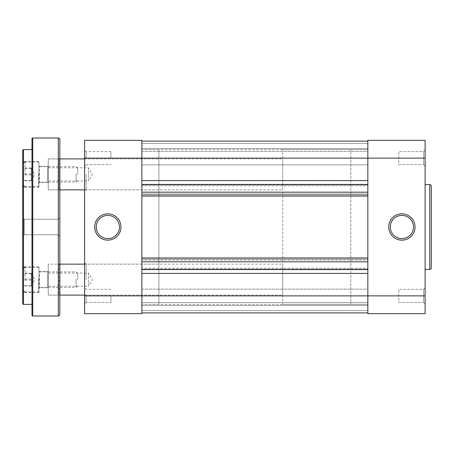 <?xml version="1.0" encoding="UTF-8"?>
<svg xmlns="http://www.w3.org/2000/svg" width="454" height="454" viewBox="0 0 454 454"><rect width="100%" height="100%" fill="white"/><g stroke="black" fill="none" stroke-linecap="round" stroke-linejoin="round"><path stroke-width="0.34" stroke-dasharray="2.27 1.7" d="M141.875 151.392L367.842 151.392L367.842 164.859L367.842 151.392L367.842 164.859L367.842 151.392L141.875 151.392L141.875 164.859L367.842 164.859L141.875 164.859L141.875 151.392M141.875 289.141L367.842 289.141L367.842 302.608L367.842 289.141L367.842 302.608L367.842 289.141L141.875 289.141L141.875 302.608L367.842 302.608L141.875 302.608L141.875 289.141M158.9 149.616L158.9 227L158.9 149.616L141.875 149.616L141.875 304.384L141.875 149.616L367.842 149.616L367.842 304.384L367.842 149.616L350.817 149.616L350.817 304.384L350.817 149.616L282.717 149.616L282.717 304.384L282.717 149.616M158.9 304.384L158.9 227L158.9 304.384L141.875 304.384L141.875 227L141.875 304.384L367.842 304.384L367.842 149.616L367.842 304.384L350.817 304.384L350.817 149.616L350.817 304.384L282.717 304.384M141.875 312.897L141.875 268.246L367.842 268.246L367.842 269.177L367.842 259.115L141.875 259.115L141.875 269.177L367.842 269.177L141.875 269.177L141.875 268.246L367.842 268.246L367.842 312.897L367.842 305.468L141.875 305.468L367.842 305.468L367.842 310.576L367.842 305.468L141.875 305.468L367.842 305.468L367.842 310.576L141.875 310.576L367.842 310.576L141.875 310.576L141.875 305.468L141.875 310.576L367.842 310.576L367.842 312.897L367.842 310.576L141.875 310.576L367.842 310.576L141.875 310.576L141.875 305.468L141.875 310.576L367.842 310.576L367.842 312.897L367.842 295.872L367.842 313.674L425.109 313.674L425.109 140.326L367.842 140.326L367.842 295.872L367.842 141.103L367.842 148.532L141.875 148.532L367.842 148.532L367.842 143.424L367.842 148.532L141.875 148.532L367.842 148.532L367.842 143.424L141.875 143.424L367.842 143.424L141.875 143.424L141.875 148.532L141.875 143.424L367.842 143.424L367.842 141.103L367.842 143.424L141.875 143.424L367.842 143.424L141.875 143.424L141.875 148.532L141.875 143.424L367.842 143.424L367.842 141.103L367.842 185.754L141.875 185.754L367.842 185.754L367.842 184.823L367.842 260.046L141.875 260.046L367.842 260.046L367.842 259.115L141.875 259.115L141.875 193.954L367.842 193.954L141.875 193.954L141.875 194.885L367.842 194.885L141.875 194.885L141.875 184.823L367.842 184.823L141.875 184.823L141.875 312.897L367.842 312.897L141.875 312.897L141.875 310.576L141.875 312.897L367.842 312.897L141.875 312.897L141.875 310.576L141.875 312.897L367.842 312.897M141.875 141.103L141.875 158.128L141.875 141.103L367.842 141.103L141.875 141.103L141.875 143.424L141.875 141.103L367.842 141.103L141.875 141.103L141.875 143.424L141.875 141.103L367.842 141.103M423.559 289.374L425.109 287.825L425.109 303.925L425.109 287.825L425.109 303.925L425.109 287.825L423.559 289.374L423.559 302.375L425.109 303.925L423.559 302.375L423.559 289.374L423.559 302.375L423.559 289.374L398.799 289.374L423.559 289.374M423.559 151.625L425.109 150.075L425.109 166.175L425.109 150.075L425.109 166.175L425.109 150.075L423.559 151.625L423.559 164.626L425.109 166.175L423.559 164.626L423.559 151.625L423.559 164.626L423.559 151.625L398.799 151.625L423.559 151.625M401.892 238.605A11.605 11.605 0 0 1 390.287 227A11.605 11.605 0 0 1 401.892 215.395A11.605 11.605 0 0 1 413.503 227A11.605 11.605 0 0 1 401.892 238.605M398.799 302.375L423.559 302.375L398.799 302.375L398.799 289.374L398.799 302.375M398.799 164.626L423.559 164.626L398.799 164.626L398.799 151.625L398.799 164.626M425.109 269.409L425.109 184.591L425.109 269.409M431.3 267.86L431.3 186.14M84.609 158.128L84.609 313.674L141.875 313.674L141.875 140.326L84.609 140.326L84.609 158.128L425.109 158.128M86.158 158.128L86.158 151.625L86.158 158.128M86.158 295.872L86.158 302.375L86.158 295.872M84.609 279.624L84.609 296.649L84.609 279.624M86.158 279.624L86.158 264.143L86.158 279.624M84.609 174.376L84.609 191.401L84.609 174.376M86.158 174.376L86.158 189.857L86.158 174.376M96.22 227A11.605 11.605 0 0 0 107.825 238.605A11.605 11.605 0 0 0 119.43 227A11.605 11.605 0 0 0 107.825 215.395A11.605 11.605 0 0 0 96.22 227M110.918 295.872L110.918 302.375L110.918 295.872M110.918 158.128L110.918 151.625L110.918 158.128M158.9 279.624L158.9 264.143L158.9 279.624M158.9 174.376L158.9 189.857L158.9 174.376M48.237 167.798L88.479 167.798L88.479 180.953L92.429 174.376L88.479 167.798L88.479 180.953L48.237 180.953L48.237 167.798L48.237 180.953M48.237 273.047L88.479 273.047L88.479 286.202L92.429 279.624L88.479 273.047L88.479 286.202L48.237 286.202L48.237 273.047L48.237 286.202M59.843 295.1L48.237 295.1L59.071 295.1L59.071 264.143L48.237 264.143L48.237 295.1L48.237 264.143L48.237 295.1L48.237 264.143L59.843 264.143M84.609 295.1L282.717 295.1L282.717 264.143L282.717 295.1M84.609 264.143L282.717 264.143M48.237 189.857L48.237 158.9L59.843 158.9L59.843 189.857L48.237 189.857L59.071 189.857L59.843 190.629L59.843 158.128L59.071 158.9L59.071 189.857L59.071 158.9L48.237 158.9L48.237 189.857M84.609 189.857L282.717 189.857L282.717 158.9L282.717 189.857M84.609 158.9L282.717 158.9M59.071 264.143L59.843 263.371L59.843 295.872L59.071 295.1L59.071 264.143M38.953 266.856L38.953 292.393L38.953 266.856L23.472 266.856L23.472 292.393L22.7 293.165L22.7 266.078L22.7 293.165M38.953 292.393L23.472 292.393L23.472 266.856L22.7 266.078M38.953 161.607L38.953 187.144L38.953 161.607L23.472 161.607L23.472 187.144L22.7 187.922L22.7 160.835L22.7 187.922M38.953 187.144L23.472 187.144L23.472 161.607L22.7 160.835M38.953 271.032L39.413 271.498L47.772 271.498L48.237 271.032L48.237 288.211L47.772 287.751L47.772 271.498L47.772 287.751L39.413 287.751L39.413 271.498L39.413 287.751L38.953 288.211L38.953 271.032L38.953 288.211M38.953 165.789L39.413 166.249L47.772 166.249L48.237 165.789L48.237 182.968L47.772 182.502L47.772 166.249L47.772 182.502L39.413 182.502L39.413 166.249L39.413 182.502L38.953 182.968L38.953 165.789L38.953 182.968M58.299 219.259L59.843 217.716L59.843 236.284L59.843 217.716L58.299 219.259L58.299 234.741L59.843 236.284L58.299 234.741L58.299 219.259L58.299 234.741L58.299 219.259L24.249 219.259L22.7 217.716L22.7 236.284L22.7 217.716L22.7 236.284L22.7 217.716L24.249 219.259L24.249 234.741L22.7 236.284L24.249 234.741L58.299 234.741L24.249 234.741L24.249 219.259L24.249 234.741L24.249 219.259L58.299 219.259M59.843 314.446L59.843 139.554M31.984 138.782L31.984 315.218M31.984 149.616L31.984 304.384M22.7 150.387L22.7 303.613M48.237 182.968L48.237 165.789M48.237 288.211L48.237 271.032M31.212 180.317L31.212 167.963L31.212 180.794L31.212 177.82L31.212 180.567L23.472 180.317L23.472 180.794L23.472 167.963L23.472 180.317M23.472 173.655L23.472 185.209L23.472 173.655M77.645 174.79L77.645 168.184L77.645 174.79M76.096 173.859L76.096 182.116L76.096 173.859M38.953 175.182L38.953 162.305L38.953 175.182M38.641 173.553L38.641 186.759L38.641 173.553M38.953 174.892L38.953 166.641L38.953 174.892M31.212 173.899L23.472 173.899M31.212 167.963L23.472 167.963M31.212 168.44L23.472 168.44M31.212 174.852L23.472 174.852M31.212 180.794L23.472 180.794M31.212 285.56L31.212 273.206L31.212 286.037L31.212 283.069L31.212 285.816L23.472 285.56L23.472 286.037L23.472 273.206L23.472 285.56M23.472 278.904L23.472 290.458L23.472 278.904M77.645 280.033L77.645 273.433L77.645 280.033M76.096 279.108L76.096 287.359L76.096 279.108M38.953 280.424L38.953 267.548L38.953 280.424M38.641 278.796L38.641 292.007L38.641 278.796M38.953 280.141L38.953 271.884L38.953 280.141M31.212 279.148L23.472 279.148M31.212 273.206L23.472 273.206M31.212 273.683L23.472 273.683M31.212 280.101L23.472 280.101M31.212 286.037L23.472 286.037M84.609 295.872L425.109 295.872M429.751 184.591L429.751 269.409M58.299 138.005L58.299 315.995M32.762 315.995L32.762 138.005M23.472 304.384L23.472 149.616M25.021 175.204L25.021 161.993L25.021 175.204M25.021 280.447L25.021 267.241L25.021 280.447M86.158 164.626L84.609 166.175L86.158 164.626L110.918 164.626L86.158 164.626M86.158 302.375L84.609 303.925L86.158 302.375L110.918 302.375L86.158 302.375M158.9 295.1L86.158 295.1L84.609 296.649M158.9 189.857L86.158 189.857L84.609 191.401M84.609 157.351L86.158 158.9L158.9 158.9M84.609 262.599L86.158 264.143L158.9 264.143M110.918 151.625L86.158 151.625L84.609 150.075L86.158 151.625L110.918 151.625M110.918 289.374L86.158 289.374L84.609 287.825L86.158 289.374L110.918 289.374M31.212 180.567L34.788 174.376L31.212 168.184M77.645 180.567L76.096 182.116L38.953 182.116M38.953 186.452L38.641 186.759L25.021 186.759M38.953 162.305L38.641 161.993L25.021 161.993M77.645 168.184L76.096 166.641L38.953 166.641M31.212 285.816L34.788 279.624L31.212 273.433M77.645 285.816L76.096 287.359L38.953 287.359M38.953 291.695L38.641 292.007L25.021 292.007M38.953 267.548L38.641 267.241L25.021 267.241M77.645 273.433L76.096 271.884L38.953 271.884"/><path stroke-width="0.68" d="M141.875 312.897L367.842 312.897M141.875 273.433L367.842 273.433M141.875 269.562L367.842 269.562M141.875 261.822L367.842 261.822M141.875 257.957L367.842 257.957M141.875 196.043L367.842 196.043M141.875 192.178L367.842 192.178M141.875 184.438L367.842 184.438M141.875 180.567L367.842 180.567M141.875 141.103L367.842 141.103M401.892 240.155A13.155 13.155 0 0 1 388.738 227A13.155 13.155 0 0 1 401.892 213.845A13.155 13.155 0 0 1 415.047 227A13.155 13.155 0 0 1 401.892 240.155M401.892 215.395A11.605 11.605 0 0 0 390.287 227A11.605 11.605 0 0 0 401.892 238.605A11.605 11.605 0 0 0 413.503 227A11.605 11.605 0 0 0 401.892 215.395M429.751 269.409L429.751 184.591A1.549 1.549 0 0 1 431.3 186.14L431.3 267.86A1.549 1.549 0 0 1 429.751 269.409L425.109 269.409M429.751 184.591L425.109 184.591M84.609 158.128L84.609 295.872L141.875 295.872L141.875 158.128L84.609 158.128L84.609 140.326L141.875 140.326L141.875 158.128L367.842 158.128L367.842 140.326L425.109 140.326L425.109 158.128L367.842 158.128L367.842 295.872L425.109 295.872L425.109 158.128M425.109 295.872L425.109 313.674L367.842 313.674L367.842 295.872L141.875 295.872L141.875 313.674L84.609 313.674L84.609 295.872M120.98 227A13.155 13.155 0 0 1 107.825 240.155A13.155 13.155 0 0 1 94.67 227A13.155 13.155 0 0 1 107.825 213.845A13.155 13.155 0 0 1 120.98 227M96.22 227A11.605 11.605 0 0 0 107.825 238.605A11.605 11.605 0 0 0 119.43 227A11.605 11.605 0 0 0 107.825 215.395A11.605 11.605 0 0 0 96.22 227M59.843 295.1L84.609 295.1M59.843 264.143L84.609 264.143M59.843 190.629L59.843 189.857L84.609 189.857M59.843 158.128L59.843 158.9L84.609 158.9M22.7 303.613L22.7 150.387A0.772 0.772 0 0 1 23.472 149.616L23.472 304.384A0.772 0.772 0 0 1 22.7 303.613M31.984 315.218L31.984 138.782A0.772 0.772 0 0 1 32.762 138.005L32.762 315.995A0.772 0.772 0 0 1 31.984 315.218M58.299 315.995L58.299 138.005A1.549 1.549 0 0 1 59.843 139.554L59.843 314.446A1.549 1.549 0 0 1 58.299 315.995L32.762 315.995M59.843 217.716L59.843 236.284L59.843 217.716M23.472 304.384L31.984 304.384L31.984 149.616L23.472 149.616M58.299 138.005L32.762 138.005M59.843 295.872L59.843 263.371M25.021 186.759C24.658 187.162 24.141 186.645 23.472 185.209M25.021 161.993C24.647 161.601 24.13 162.118 23.472 163.542M25.021 292.007C24.647 292.399 24.13 291.882 23.472 290.458M25.021 267.241C24.647 266.85 24.13 267.361 23.472 268.791"/></g></svg>
